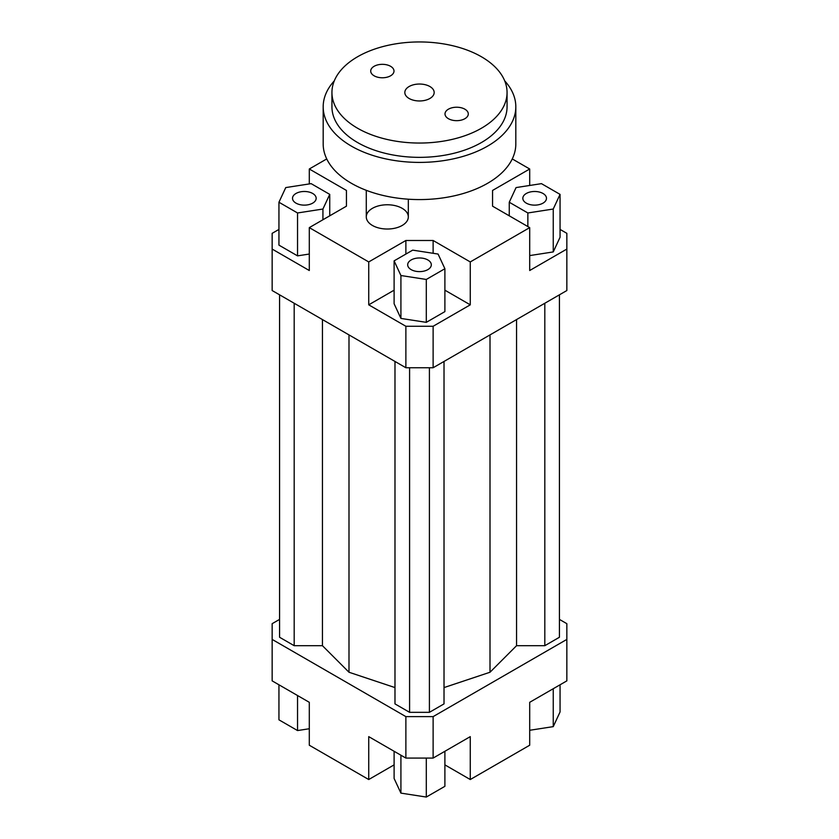 <?xml version="1.0" encoding="UTF-8"?>
<svg xmlns="http://www.w3.org/2000/svg" width="839" height="839" viewBox="0 0 839 839"><rect width="100%" height="100%" fill="white"/><g stroke="black" fill="none" stroke-linecap="round" stroke-linejoin="round"><path stroke-width="1.26" d="M372.443 225.471A21.017 12.134 180 0 1 366.286 216.892A21.017 12.134 180 0 1 387.303 204.768A21.017 12.134 180 0 1 408.32 216.892A21.017 12.134 180 0 1 395.347 228.103A21.017 12.134 180 0 1 372.443 225.471M560.053 229.414L566.849 233.336L566.849 290.535L433.123 367.744L433.123 326.277L405.877 326.277L405.877 367.744L433.123 367.744M566.849 249.068L529.703 270.515L529.703 227.621L470.27 261.936L470.27 304.83L433.123 326.277M529.703 255.58L553.247 251.931L560.053 237.28L560.053 194.375L541.459 183.647L516.069 187.579L509.263 202.241L509.263 215.822M405.877 326.277L368.73 304.83L368.73 261.936L309.297 227.621L309.297 270.515L272.151 249.068L272.151 290.535L405.877 367.744M272.151 249.068L272.151 233.336L278.947 229.414M394.11 764.874L368.73 779.536L309.297 745.221L309.297 702.316L272.151 680.869L272.151 623.681L279.576 619.392M346.444 206.174L346.444 190.443L346.444 206.174L309.297 227.621M278.947 202.241L297.541 212.97L322.931 209.037L329.737 194.375L311.143 183.647L285.753 187.579L278.947 202.241L278.947 245.135L297.541 255.864L309.297 254.039M309.297 183.94L309.297 168.996L346.444 190.443M433.123 253.294L433.123 240.489L405.877 240.489L405.877 254.07M470.27 304.83L444.89 290.179M394.11 290.179L368.73 304.83M426.306 322.344L444.89 311.615L444.89 268.721L438.084 254.06L412.694 250.137L394.11 260.866L394.11 303.76L400.916 318.421L426.306 322.344L426.306 279.45L444.89 268.721M368.73 261.936L405.877 240.489M492.556 206.174L492.556 190.443L492.556 206.174L529.703 227.621M405.877 758.078L433.123 758.078L433.123 716.621L405.877 716.621L405.877 758.078L368.73 736.632L368.73 779.536M433.123 758.078L470.27 736.632L470.27 779.536L529.703 745.221L529.703 702.316L566.849 680.869L566.849 639.412L433.123 716.621M559.424 619.392L566.849 623.681L566.849 639.412M470.27 779.536L444.89 764.874M512.262 158.928L529.703 168.996L529.703 185.471M529.703 730.276L553.247 726.637L560.053 711.975L560.053 684.802M553.247 726.637L553.247 688.725M444.89 751.283L444.89 786.321L426.306 797.05L426.306 758.078M426.306 797.05L400.916 793.117L394.11 778.466L394.11 751.283M400.916 793.117L400.916 755.215M309.297 728.745L297.541 730.559L278.947 719.831L278.947 684.802M297.541 730.559L297.541 695.531M526.305 193.484A11.819 6.827 180 0 1 539.183 192.005A11.819 6.827 180 0 1 546.483 198.308A11.819 6.827 180 0 1 534.663 205.136A11.819 6.827 180 0 1 522.833 198.308A11.819 6.827 180 0 1 526.305 193.484M427.859 259.964A11.819 6.827 180 0 1 431.319 264.799A11.819 6.827 180 0 1 419.5 271.616A11.819 6.827 180 0 1 407.681 264.799A11.819 6.827 180 0 1 414.98 258.485A11.819 6.827 180 0 1 427.859 259.964M312.695 203.132A11.819 6.827 180 0 1 299.817 204.611A11.819 6.827 180 0 1 292.517 198.308A11.819 6.827 180 0 1 304.337 191.481A11.819 6.827 180 0 1 316.167 198.308A11.819 6.827 180 0 1 312.695 203.132M509.263 202.241L527.857 212.97L527.857 226.551M527.857 212.97L553.247 209.037L553.247 251.931M553.247 209.037L560.053 194.375M492.556 190.443L529.703 168.996M394.11 260.866L400.916 275.528L400.916 318.421M400.916 275.528L426.306 279.45M433.123 240.489L470.27 261.936M297.541 212.97L297.541 255.864M322.931 209.037L322.931 219.745M329.737 194.375L329.737 215.822M309.297 168.996L326.738 158.928M294.185 303.257L294.185 645.694L279.576 637.262L279.576 294.825M294.185 645.694L322.438 645.694L322.438 319.565M322.438 645.694L348.993 672.249L348.993 334.897M444.02 687.581L490.007 672.249L516.562 645.694L516.562 319.565M490.007 672.249L490.007 334.897M516.562 645.694L544.815 645.694L544.815 303.257M544.815 645.694L559.424 637.262L559.424 294.825M405.877 716.621L272.151 639.412M394.98 361.452L394.98 703.89L409.589 712.332L429.411 712.332L444.02 703.89L444.02 361.452M348.993 672.249L394.98 687.581M409.589 712.332L409.589 367.744M429.411 712.332L429.411 367.744M409.128 98.488A14.672 8.463 180 0 1 404.828 92.5A14.672 8.463 180 0 1 419.5 84.036A14.672 8.463 180 0 1 434.172 92.5A14.672 8.463 180 0 1 425.111 100.323A14.672 8.463 180 0 1 409.128 98.488M448.414 118.698A11.641 6.722 180 0 1 445.006 113.947A11.641 6.722 180 0 1 456.647 107.224A11.641 6.722 180 0 1 468.288 113.947A11.641 6.722 180 0 1 461.104 120.155A11.641 6.722 180 0 1 448.414 118.698M374.121 75.804A11.641 6.722 180 0 1 370.712 71.053A11.641 6.722 180 0 1 382.353 64.33A11.641 6.722 180 0 1 393.994 71.053A11.641 6.722 180 0 1 386.81 77.261A11.641 6.722 180 0 1 374.121 75.804M331.94 92.5L331.94 106.794A87.56 50.55 0 0 0 357.592 142.546A87.56 50.55 0 0 0 453.008 153.506A87.56 50.55 0 0 0 507.06 106.794L507.06 92.5A87.56 50.55 0 0 0 419.5 41.95A87.56 50.55 0 0 0 331.94 92.5A87.56 50.55 0 0 0 357.592 128.241A87.56 50.55 0 0 0 453.008 139.201A87.56 50.55 0 0 0 507.06 92.5M504.711 80.88A96.317 55.605 180 0 1 515.817 106.794A96.317 55.605 180 0 1 456.353 158.172A96.317 55.605 180 0 1 351.394 146.122A96.317 55.605 180 0 1 323.183 106.794A96.317 55.605 180 0 1 334.289 80.88M515.817 106.794L515.817 143.972A96.317 55.605 180 0 1 456.353 195.351A96.317 55.605 180 0 1 351.394 183.29A96.317 55.605 180 0 1 323.183 143.972L323.183 106.794M408.32 216.892L408.32 199.21M366.286 216.892L366.286 190.327"/></g></svg>
